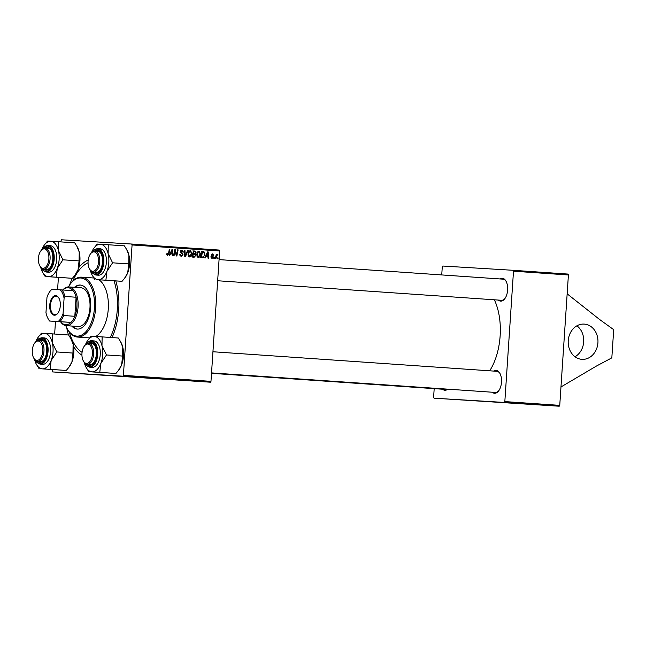 <?xml version="1.0" encoding="UTF-8"?>
<svg xmlns="http://www.w3.org/2000/svg" width="646" height="646" viewBox="0 0 646 646"><rect width="100%" height="100%" fill="white"/><g stroke="black" fill="none" stroke-linecap="round" stroke-linejoin="round"><path stroke-width="0.97" d="M576.894 325.818A17.66 14.874 -86.5 0 1 583.685 341.758A17.66 14.874 -86.5 0 1 575.021 356.754M584.25 324.098A17.66 14.874 -86.5 0 1 597.93 342.679A17.66 14.874 -86.5 0 1 582.014 359.346A17.66 14.874 -86.5 0 1 581.909 359.337A17.66 14.874 -86.5 0 1 568.238 340.757A17.66 14.874 -86.5 0 1 584.145 324.09A17.66 14.874 -86.5 0 1 584.25 324.098M115.779 280.953A49.443 26.639 93.9 0 1 112.041 337.575M450.787 275.559A11.475 6.185 93.9 0 1 452.539 275.204A11.475 6.185 93.9 0 1 454.283 275.802M499.802 278.935A11.475 6.185 93.9 0 1 502.208 278.216A11.475 6.185 93.9 0 1 505.996 281.131A11.475 6.185 93.9 0 1 504.784 298.743A11.475 6.185 93.9 0 1 500.682 301.117A11.475 6.185 93.9 0 1 498.349 300.075M217.662 280.752L501.457 300.285A10.594 5.709 -86.1 0 0 501.49 300.285A10.594 5.709 -86.1 0 0 505.027 298.404M506.189 281.503A10.594 5.709 -86.1 0 0 502.919 279.145A10.594 5.709 -86.1 0 0 502.895 279.145L219.067 259.611M493.681 371.079A11.475 6.185 93.9 0 1 496.088 370.36A11.475 6.185 93.9 0 1 499.875 373.283A11.475 6.185 93.9 0 1 498.664 390.887A11.475 6.185 93.9 0 1 494.57 393.269A11.475 6.185 93.9 0 1 492.228 392.219M211.541 372.904L495.345 392.437A10.594 5.709 -86.1 0 0 495.369 392.437A10.594 5.709 -86.1 0 0 498.906 390.547M500.069 373.654A10.594 5.709 -86.1 0 0 496.798 371.297A10.594 5.709 -86.1 0 0 496.774 371.297M447.807 389.167A11.475 6.185 93.9 0 1 444.9 390.265A11.475 6.185 93.9 0 1 442.558 389.215M211.508 373.315L445.675 389.433A10.594 5.709 -86.1 0 0 445.7 389.433A10.594 5.709 -86.1 0 0 447.274 389.126M434.185 388.642L433.611 397.274L434.031 398.186L559.218 406.221L504.3 402.434L504.833 401.586L513.497 271.199L513.077 270.294L567.995 274.074L568.407 274.978L513.497 271.199M504.833 401.586L559.751 405.365L568.407 274.978M559.751 405.365L559.218 406.221M217.96 258.82L217.419 258.788L217.597 257.916L218.146 257.948L217.96 258.82M210.774 256.882L211.323 256.753L212.025 257.932L212.776 257.294L211.371 255.065L212.582 253.87L213.721 255.315L212.526 254.427L211.945 255.372L213.325 257.278L211.961 258.489L210.774 256.882M205.323 257.956L204.734 257.916L207.56 251.908L208.222 251.956L208.521 258.174L207.98 258.134L207.915 256.438L206.074 256.317L205.323 257.956M194.204 257.189L192.128 257.043L193.412 250.939L195.455 251.181L196.077 252.626L195.262 254.08L195.827 255.372L194.204 257.189M185.467 256.583L184.78 256.535L184.393 250.317L184.942 250.357L185.273 255.687L187.566 250.535L188.148 250.575L185.467 256.583M174.049 255.8L173.508 255.759L174.808 249.655L175.373 249.695L176.511 255.033L177.585 249.849L178.126 249.889L176.843 255.994L176.269 255.953L175.123 250.624L174.049 255.8M169.769 255.509L169.187 255.469L172.006 249.461L172.668 249.509L172.966 255.727L172.425 255.687L172.361 253.991L170.52 253.87L169.769 255.509M52.286 369.593L52.609 371.926L210.443 382.206L122.877 376.182L123.41 375.326L210.976 381.358L219.64 250.971L132.075 244.947L131.655 244.035L219.22 250.067L219.64 250.971M123.41 375.326L132.075 244.947M166.579 253.999L167.209 253.402L167.629 254.718L168.42 253.603L169.333 249.283L169.874 249.316L168.937 253.797L167.548 255.436L166.579 253.999M181.251 256.373L179.782 254.177L181.332 255.655L182.455 254.702L180.492 251.609L182.051 250.075L183.44 252.101L181.986 250.793L181.033 251.609L182.996 254.677L181.251 256.373M189.585 256.947L187.978 254.161L188.874 251.48L190.473 250.656L192.088 253.523C191.967 255.485 191.135 256.624 189.585 256.947M198.225 257.544L196.618 254.758L197.506 252.077L199.113 251.254L200.72 254.12C200.599 256.074 199.767 257.221 198.225 257.544M202.295 257.746L200.761 257.641L202.045 251.536L203.999 251.746L204.984 254.274L203.143 257.657L202.295 257.746M214.319 258.57L213.778 258.537L213.955 257.665L214.504 257.697L214.319 258.57M215.885 258.683L215.336 258.642L216.273 254.201L216.822 254.241L216.62 255.154L217.565 254.209L215.885 258.683M60.764 241.887L61.386 239.779L131.655 244.035M54.644 334.039L55.483 321.433M57.591 289.658L58.406 277.441M205.024 381.875L205.622 381.907L205.024 381.875M198.516 381.415L198.984 381.455M201.802 381.633L202.295 381.673M192.379 381.003L198.193 381.374L192.379 380.995M181.268 380.236L185.378 380.494L181.268 380.236M172.53 379.638L178.118 379.993L172.53 379.638M161.112 378.847L168.105 379.299L161.112 378.847M156.833 378.556L162.639 378.927L156.833 378.556M52.609 371.926L122.877 376.182M168.267 379.339L167.79 379.299M168.017 379.315L168.695 379.372M172.062 379.573L172.619 379.622M189.359 380.793L193.937 381.083L189.351 380.76M201.382 381.616L201.98 381.657L201.382 381.616M202.941 381.729L207.059 381.988L202.941 381.721M441.735 274.938L442.276 266.895L442.809 266.039L513.077 270.294M434.031 398.186L504.3 402.434M489.692 370.804A49.443 26.639 -86.1 0 0 494.352 299.801M81.937 355.13A49.443 26.639 93.9 0 1 73.539 346.458M68.476 334.991A49.443 26.639 93.9 0 1 66.724 327.772M69.671 284.902A49.443 26.639 93.9 0 1 72.255 278.305M78.78 267.573A49.443 26.639 93.9 0 1 88.211 259.999M210.976 381.358L210.443 382.206M160.765 378.806L159.061 378.693L160.765 378.806M178.611 380.034L176.786 379.913L178.611 380.026M183.44 380.365L184.788 380.454L183.44 380.373M184.368 380.421L184.788 380.454M181.639 380.252L183.262 380.365L181.639 380.252M182.786 380.324L183.262 380.365M187.251 380.623L185.418 380.51L187.251 380.623M196.311 381.253L194.607 381.14L196.311 381.253M192.08 380.954L188.858 380.752L192.08 380.954M172.006 249.469L172.668 249.509M170.956 253.184L170.988 253.902M169.955 253.83L170.52 253.87M170.278 253.143L172.337 253.272L172.216 250.155L170.867 253.167L172.337 253.272M170.286 253.135L170.867 253.167M171.699 250.123L172.216 250.155M166.587 253.902L167.12 253.935M166.62 254.653L167.629 254.718M169.333 249.283L169.874 249.316M168.38 253.757L168.937 253.797M174.8 249.663L175.373 249.695M176.051 255L176.511 255.033M177.577 249.849L178.126 249.889M174.606 250.591L175.123 250.624M179.774 254.306L180.307 254.338M179.806 255.025L180.404 255.057M179.959 255.574L181.332 255.655M182.915 251.932L183.456 251.964M182.899 252.069L183.44 252.101M180.751 250.721L181.986 250.793M180.492 251.577L181.033 251.609M180.525 252.134L181.203 252.174M182.455 254.645L182.996 254.677M180.735 255.622L180.307 256.034M184.393 250.325L184.942 250.357M184.724 255.655L185.273 255.687M187.566 250.543L188.148 250.575M189.464 250.923L189.795 251.334M191.547 253.49L192.088 253.523M189.117 256.196L188.689 256.551M189.27 251.98L188.519 254.225L189.674 256.228L191.555 253.418L190.409 251.375L188.567 251.94M187.978 254.193L188.519 254.225M189.036 251.294L190.409 251.375M188.382 256.155L189.674 256.228M192.847 250.914L195.455 251.181M193.558 251.068L194.091 251.706M195.536 252.594L196.077 252.626M193.8 253.62L193.364 253.967L195.262 254.08M192.71 254.274L193.259 254.306L192.823 256.365L194.365 256.446L195.827 255.372M193.525 256.422L192.508 257.068M193.808 251.69L193.412 253.595L194.285 253.652L195.181 253.458L195.536 252.618L194.737 251.754L193.259 251.657M194.285 253.652L193.412 253.595M194.365 256.446L192.823 256.365M195.294 255.315L194.406 254.387L193.259 254.306M198.096 251.52L198.435 251.932M200.179 254.088L200.72 254.12M197.757 256.793L197.329 257.148M197.902 252.578L197.151 254.823L198.306 256.825L200.187 254.015L199.049 251.972L197.2 252.538M196.61 254.79L197.151 254.823M197.668 251.883L199.049 251.972M197.014 256.745L198.306 256.825M207.56 251.916L208.222 251.956M206.502 255.63L206.542 256.349M205.509 256.284L206.074 256.317M206.413 255.614L207.891 255.719L207.77 252.602L206.413 255.614L207.891 255.719M207.253 252.57L207.77 252.602M201.447 251.504L203.999 251.746M202.101 251.633L202.804 252.311M204.443 254.233L204.984 254.274M202.028 257.003L201.245 257.536L203.143 257.657M201.245 257.536L200.397 257.633M202.44 252.287L201.455 256.963L202.15 257.011C203.595 256.947 204.354 256.01 204.443 254.193L203.902 252.489L201.899 252.247M202.15 257.011L201.455 256.963M210.943 257.867L212.025 257.932M213.18 255.283L213.721 255.315M211.581 254.371L212.526 254.427M211.379 254.968L211.912 255M211.371 255.331L211.945 255.372M212.138 256.389L213.107 256.446M212.776 257.245L213.325 257.278M213.947 257.665L214.504 257.697M217.597 257.916L218.146 257.948M216.273 254.209L216.822 254.241M216.079 255.122L216.62 255.154M217.193 254.354L217.92 254.395M216.773 254.887L217.395 254.92M567.156 293.849L599.472 319.39L613.7 329.662L611.827 357.86L596.371 366.088L560.97 386.962M71.803 326.052A22.069 11.894 -86.1 0 0 77.262 329.08A22.069 11.894 -86.1 0 0 90.642 307.779A22.069 11.894 -86.1 0 0 80.29 285.039A22.069 11.894 -86.1 0 0 74.476 287.3M72.546 326.101A22.069 11.894 -86.1 0 0 77.633 329.097M65.755 325.608A29.135 15.698 -86.1 0 0 67.224 328.717A29.135 15.698 -86.1 0 0 83.641 333.812A29.135 15.698 -86.1 0 0 94.445 308.013A29.135 15.698 -86.1 0 0 87.202 281.171A29.135 15.698 -86.1 0 0 70.301 284.03A29.135 15.698 -86.1 0 0 68.419 286.905M70.301 284.03L70.785 283.376A30.023 16.174 93.9 0 1 81.574 277.166A30.023 16.174 93.9 0 1 95.656 308.094A30.023 16.174 93.9 0 1 77.455 337.059A30.023 16.174 93.9 0 1 67.612 329.428L67.224 328.717M95.745 336.485A30.023 16.174 -86.1 0 0 108.278 308.958A30.023 16.174 -86.1 0 0 99.048 279.823M110.288 337.454A46.795 25.21 -86.1 0 0 117.297 309.507A46.795 25.21 -86.1 0 0 114.011 280.84M88.05 262.736A46.795 25.21 -86.1 0 0 72.828 281.018M62.767 289.989A19.42 10.465 93.9 0 1 68.928 286.913A19.42 10.465 93.9 0 1 68.977 286.921L80.847 287.736A19.42 10.465 93.9 0 1 89.964 307.746A19.42 10.465 93.9 0 1 78.182 326.488L66.312 325.673A19.42 10.465 93.9 0 1 60.579 321.781M69.316 332.052A46.795 25.21 -86.1 0 0 82.066 352.353M80.661 285.08A22.069 11.894 -86.1 0 0 75.219 287.349M48.87 258.885A9.714 5.233 -86.1 0 0 46.455 249.937A9.714 5.233 -86.1 0 0 40.819 250.89A9.714 5.233 -86.1 0 0 38.421 258.247A9.714 5.233 -86.1 0 0 39.794 265.789A9.714 5.233 -86.1 0 0 45.268 267.484A9.714 5.233 -86.1 0 0 48.87 258.885M40.819 250.89L41.304 250.236A10.594 5.709 93.9 0 1 45.115 248.048A10.594 5.709 93.9 0 1 50.081 258.965A10.594 5.709 93.9 0 1 43.662 269.188A10.594 5.709 93.9 0 1 40.181 266.491L39.794 265.789M57.268 268.34A17.773 9.577 93.9 0 1 53.335 274.623A17.773 9.577 93.9 0 1 48.402 276.706L56.234 277.199L57.268 268.34L62.928 259.805L58.447 250.608L58.584 241.733L47.554 241.071L44.413 244.923A17.773 9.577 93.9 0 1 50.759 241.241A17.773 9.577 93.9 0 1 58.447 250.608A17.773 9.577 -86.1 0 1 57.268 268.34M44.962 248.04A11.475 6.185 93.9 0 1 51.163 250.236A11.475 6.185 93.9 0 1 49.952 267.848A11.475 6.185 93.9 0 1 49.039 268.873A11.475 6.185 93.9 0 1 43.508 269.172M43.662 269.188L46.625 269.39A10.594 5.709 -86.1 0 0 49.597 268.147A10.594 5.709 -86.1 0 0 50.194 267.509M52.383 270.634A13.243 7.138 -86.1 0 0 56.687 256.002A13.243 7.138 -86.1 0 0 50.493 245.763L47.965 245.585A13.243 7.138 93.9 0 1 54.167 255.824A13.243 7.138 93.9 0 1 49.855 270.464A13.243 7.138 93.9 0 1 46.149 272.014L48.668 272.184A13.243 7.138 -86.1 0 0 52.383 270.634M58.584 241.733L74.742 242.848L76.898 246.279L79.224 252.037L79.078 260.911L78.045 269.77L74.871 275.333L72.384 278.313L56.234 277.199M79.078 260.911L62.928 259.805M72.384 278.313L48.402 276.706A17.773 9.577 93.9 0 1 42.531 272.184A17.773 9.577 93.9 0 1 40.714 267.339A17.773 9.577 93.9 0 1 40.706 267.315M42.531 272.184L45.196 276.528M76.898 246.279L77.407 247.2A17.773 9.577 93.9 0 1 79.224 252.037A17.773 9.577 93.9 0 1 78.045 269.77A17.773 9.577 93.9 0 1 75.525 274.453L74.944 275.228M41.933 249.493A17.773 9.577 93.9 0 1 44.413 244.923M51.357 250.608A10.594 5.709 -86.1 0 0 48.079 248.25L45.115 248.048M52.463 333.885L68.621 334.999L71.286 339.344A17.773 9.577 93.9 0 1 73.103 344.189L72.966 353.063L56.808 351.949L52.326 342.76L52.463 333.885L41.433 333.215L38.292 337.075A17.773 9.577 93.9 0 1 44.639 333.393A17.773 9.577 93.9 0 1 52.326 342.76A17.773 9.577 93.9 0 1 51.147 360.492L56.808 351.949M70.777 338.431L73.103 344.189A17.773 9.577 93.9 0 1 71.924 361.921L68.751 367.485L66.263 370.457L42.281 368.858A17.773 9.577 93.9 0 1 37.662 366.193A17.773 9.577 93.9 0 1 36.41 364.336A17.773 9.577 93.9 0 1 34.593 359.491A17.773 9.577 93.9 0 1 34.593 359.467M38.841 340.192A11.475 6.185 93.9 0 1 44.235 341.185A11.475 6.185 93.9 0 1 45.042 342.388A11.475 6.185 93.9 0 1 43.831 359.992A11.475 6.185 93.9 0 1 37.387 361.324M45.236 342.76A10.594 5.709 -86.1 0 0 44.687 341.984A10.594 5.709 -86.1 0 0 41.958 340.402L38.994 340.2A10.594 5.709 93.9 0 1 43.96 351.109A10.594 5.709 93.9 0 1 37.541 361.34A10.594 5.709 93.9 0 1 34.06 358.643L33.673 357.932A9.714 5.233 -86.1 0 0 39.148 359.628A9.714 5.233 -86.1 0 0 42.749 351.028A9.714 5.233 -86.1 0 0 40.335 342.081A9.714 5.233 -86.1 0 0 34.698 343.034A9.714 5.233 -86.1 0 0 32.3 350.398A9.714 5.233 -86.1 0 0 33.673 357.932M40.028 364.166L42.547 364.336A13.243 7.138 -86.1 0 0 50.105 354.985A13.243 7.138 -86.1 0 0 47.78 339.893A13.243 7.138 -86.1 0 0 44.372 337.915L41.845 337.737A13.243 7.138 93.9 0 1 45.26 339.723A13.243 7.138 93.9 0 1 47.586 354.815A13.243 7.138 93.9 0 1 40.028 364.166L36.378 362.067L35.167 360.145M66.263 370.457L50.113 369.35L51.147 360.492A17.773 9.577 -86.1 0 1 42.281 368.858L50.113 369.35M36.41 364.336L39.075 368.68M72.966 353.063L71.924 361.921A17.773 9.577 93.9 0 1 69.405 366.605L68.751 367.485M35.813 341.645A17.773 9.577 93.9 0 1 38.292 337.075M37.541 361.34L40.504 361.542A10.594 5.709 -86.1 0 0 44.073 359.652M34.698 343.034L35.183 342.388A10.594 5.709 93.9 0 1 38.994 340.2M94.074 247.927A17.773 9.577 -86.1 0 1 100.421 244.253A17.773 9.577 93.9 0 1 105.048 246.917A17.773 9.577 93.9 0 1 108.108 253.612L108.253 244.745L97.215 244.075L94.074 247.927A17.773 9.577 -86.1 0 0 91.603 252.497M94.631 251.044A11.475 6.185 93.9 0 1 100.025 252.045A11.475 6.185 93.9 0 1 100.833 253.24A11.475 6.185 93.9 0 1 99.621 270.852A11.475 6.185 93.9 0 1 93.169 272.176M90.48 253.894A9.714 5.233 -86.1 0 0 88.09 261.259A9.714 5.233 -86.1 0 0 89.455 268.793A9.714 5.233 -86.1 0 0 94.93 270.488A9.714 5.233 -86.1 0 0 98.531 261.888A9.714 5.233 -86.1 0 0 96.117 252.941A9.714 5.233 -86.1 0 0 90.48 253.894L90.973 253.248A10.594 5.709 93.9 0 1 94.776 251.052A10.594 5.709 93.9 0 1 99.75 261.969A10.594 5.709 93.9 0 1 93.323 272.192L96.294 272.394A10.594 5.709 -86.1 0 0 99.864 270.512M101.026 253.612A10.594 5.709 -86.1 0 0 100.477 252.844A10.594 5.709 -86.1 0 0 97.748 251.254L94.776 251.052M103.57 250.753A13.243 7.138 -86.1 0 0 100.154 248.767L97.635 248.597A13.243 7.138 93.9 0 1 101.042 250.575A13.243 7.138 93.9 0 1 103.368 265.668A13.243 7.138 93.9 0 1 95.818 275.018L98.337 275.196A13.243 7.138 -86.1 0 0 105.896 265.845A13.243 7.138 -86.1 0 0 103.57 250.753M126.568 249.291L128.893 255.049A17.773 9.577 93.9 0 0 127.068 250.204L124.412 245.851L108.253 244.745M112.59 262.809L108.108 253.612A17.773 9.577 93.9 0 1 106.937 271.344L112.59 262.809L128.748 263.915L127.714 272.774L124.533 278.337L122.054 281.317L105.896 280.202L106.937 271.344A17.773 9.577 93.9 0 1 98.071 279.71L105.896 280.202M124.533 278.337L125.195 277.457A17.773 9.577 93.9 0 0 127.714 272.774A17.773 9.577 93.9 0 0 128.893 255.049L128.748 263.915M122.054 281.317L98.071 279.71A17.773 9.577 93.9 0 1 92.2 275.188A17.773 9.577 93.9 0 1 90.383 270.343A17.773 9.577 93.9 0 1 90.375 270.327M92.2 275.188L94.865 279.532M93.323 272.192A10.594 5.709 93.9 0 1 89.851 269.495L89.455 268.793M102.133 336.889L118.291 338.003L120.447 341.435L122.772 347.193L122.627 356.067L121.593 364.925L118.412 370.489L115.933 373.469L88.744 371.684L99.775 372.354L100.816 363.496L106.469 354.953L101.987 345.763L102.133 336.889L91.094 336.227L87.953 340.079A17.773 9.577 93.9 0 1 89.366 338.488A17.773 9.577 93.9 0 1 94.3 336.396A17.773 9.577 93.9 0 1 101.987 345.763A17.773 9.577 93.9 0 1 100.816 363.496A17.773 9.577 93.9 0 1 91.95 371.862A17.773 9.577 93.9 0 1 86.079 367.34A17.773 9.577 93.9 0 1 84.263 362.495A17.773 9.577 -86.1 0 0 84.263 362.495M85.482 344.649A17.773 9.577 93.9 0 1 87.953 340.079M88.51 343.196A11.475 6.185 93.9 0 1 94.712 345.392A11.475 6.185 93.9 0 1 93.5 363.004A11.475 6.185 93.9 0 1 92.588 364.029A11.475 6.185 93.9 0 1 87.057 364.328M84.368 346.046A9.714 5.233 -86.1 0 0 81.969 353.402A9.714 5.233 -86.1 0 0 83.342 360.936A9.714 5.233 -86.1 0 0 88.817 362.64A9.714 5.233 -86.1 0 0 92.41 354.04A9.714 5.233 -86.1 0 0 89.996 345.093A9.714 5.233 -86.1 0 0 84.368 346.046L84.852 345.392A10.594 5.709 93.9 0 1 88.655 343.204A10.594 5.709 93.9 0 1 93.63 354.113A10.594 5.709 93.9 0 1 87.202 364.344L90.174 364.546A10.594 5.709 -86.1 0 0 93.137 363.302A10.594 5.709 -86.1 0 0 93.743 362.656M94.905 345.763A10.594 5.709 -86.1 0 0 91.627 343.406L88.655 343.204M89.697 367.17L92.216 367.34A13.243 7.138 -86.1 0 0 95.923 365.789A13.243 7.138 -86.1 0 0 100.235 351.158A13.243 7.138 -86.1 0 0 94.033 340.918L91.514 340.741A13.243 7.138 93.9 0 1 97.716 350.98A13.243 7.138 93.9 0 1 93.404 365.612A13.243 7.138 93.9 0 1 89.697 367.17L87.057 366.08L84.836 363.149M122.627 356.067L106.469 354.953M115.933 373.469L99.775 372.354M86.079 367.34L88.744 371.684M120.447 341.435L120.947 342.348A17.773 9.577 93.9 0 1 122.772 347.193A17.773 9.577 93.9 0 1 121.593 364.925A17.773 9.577 93.9 0 1 119.074 369.609L118.493 370.384M87.202 364.344A10.594 5.709 93.9 0 1 83.73 361.647L83.342 360.936M54.377 315.208A9.803 5.281 93.9 0 1 49.758 305.106A9.803 5.281 93.9 0 1 55.677 295.65A9.803 5.281 93.9 0 1 58.915 298.145A9.803 5.281 93.9 0 1 57.882 313.173A9.803 5.281 93.9 0 1 54.377 315.208M59.028 298.363A9.27 4.998 -86.1 0 0 56.113 296.207A9.27 4.998 -86.1 0 0 56.089 296.207A9.27 4.998 -86.1 0 0 50.485 305.138A9.27 4.998 -86.1 0 0 54.837 314.707A9.27 4.998 -86.1 0 0 54.862 314.707A9.27 4.998 -86.1 0 0 58.027 312.979M59.852 321.643L58.116 321.538A17.66 9.512 -86.1 0 0 63.066 313.625L63.679 315.523A18.54 9.989 93.9 0 1 59.852 321.643L70.987 322.411L60.708 321.789A18.54 9.989 -86.1 0 0 65.674 324.744A18.54 9.989 -86.1 0 0 70.987 322.411A18.54 9.989 -86.1 0 0 74.815 316.29A18.54 9.989 -86.1 0 0 76.083 297.233A18.54 9.989 -86.1 0 0 73.087 290.7A18.54 9.989 -86.1 0 0 68.129 287.745A18.54 9.989 -86.1 0 0 62.896 289.997M68.977 286.921A19.42 10.465 93.9 0 1 78.085 306.971A19.42 10.465 93.9 0 1 66.352 325.681A19.42 10.465 93.9 0 1 66.312 325.673M63.679 315.523L74.815 316.29L76.083 297.233L64.947 296.466L64.083 298.266A17.66 9.512 -86.1 0 0 60.223 289.82L51.938 289.319A17.66 9.512 -86.1 0 0 49.887 291.467A17.66 9.512 -86.1 0 0 46.988 297.233L45.971 312.591A17.66 9.512 -86.1 0 0 48.022 318.551A17.66 9.512 -86.1 0 0 49.839 321.038L58.116 321.538M49.839 321.038L49.581 321.03A18.54 9.989 93.9 0 1 48.418 319.261L48.022 318.551M60.708 321.789L49.581 321.03M63.066 313.625L64.083 298.266M49.887 291.467L50.372 290.821A18.54 9.989 93.9 0 1 51.688 289.311L51.938 289.319M60.223 289.82L61.959 289.933A18.54 9.989 93.9 0 1 64.947 296.466M73.087 290.7L61.959 289.933M171.117 251.351L171.707 251.391M175.365 252.037L175.922 252.069M175.76 253.773L176.318 253.805M174.299 252.045L174.856 252.077M180.84 252.804L182.091 252.885M184.627 254.023L185.2 254.064M193.412 250.947L194.745 251.028M206.672 253.797L207.253 253.838M202.045 251.544L203.345 251.625M211.492 255.743L212.364 255.8M215.707 256.874L216.273 256.906M44.259 247.143A13.243 7.138 93.9 0 1 47.965 245.585L44.001 247.224L42.604 248.904M41.619 268.3A12.71 6.848 -86.1 0 0 49.298 269.963A12.71 6.848 -86.1 0 0 52.956 252.788A12.71 6.848 -86.1 0 0 43.92 247.58A12.71 6.848 -86.1 0 0 42.967 248.645M35.498 360.452A12.71 6.848 -86.1 0 0 36.346 361.695A12.71 6.848 -86.1 0 0 45.995 357.618A12.71 6.848 -86.1 0 0 44.639 340.143A12.71 6.848 -86.1 0 0 36.846 340.789M91.28 271.312A12.71 6.848 -86.1 0 0 92.128 272.555A12.71 6.848 -86.1 0 0 101.777 268.478A12.71 6.848 -86.1 0 0 100.429 250.995A12.71 6.848 -86.1 0 0 92.636 251.649M85.167 363.456A12.71 6.848 -86.1 0 0 92.846 365.119A12.71 6.848 -86.1 0 0 96.504 347.944A12.71 6.848 -86.1 0 0 87.468 342.735A12.71 6.848 -86.1 0 0 86.516 343.793M87.799 342.299A13.243 7.138 93.9 0 1 91.514 340.741L87.549 342.38L86.144 344.052M193.913 256.446L192.015 256.325M81.574 277.166L93.848 278.006M77.455 337.059L89.641 337.898M41.287 268.001L42.83 270.294L46.149 272.014M41.845 337.737L39.083 338.456L36.483 341.048M97.635 248.597L94.865 249.308L92.265 251.908M90.949 271.005L92.168 272.919L95.818 275.018M212.946 351.755L496.798 371.297"/></g></svg>
